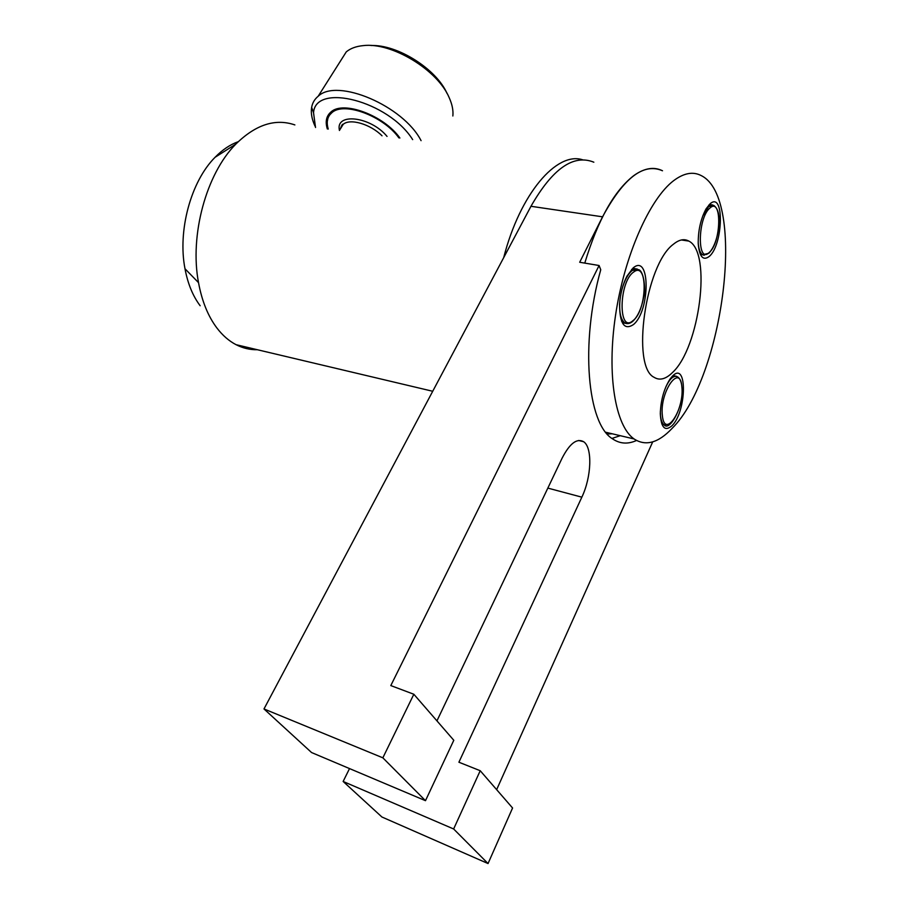 <?xml version="1.0" encoding="UTF-8"?>
<svg xmlns="http://www.w3.org/2000/svg" width="909" height="909" viewBox="0 0 909 909"><rect width="100%" height="100%" fill="white"/><g stroke="black" fill="none" stroke-linecap="round" stroke-linejoin="round"><path stroke-width="1.36" d="M652.707 441.865L496.644 789.648M512.574 807.999L488.042 863.55L453.636 828.974L480.213 770.718L512.574 807.999M453.636 828.974L343.136 781.467L381.928 817.009L488.042 863.55M425.492 800.681L453.796 740.278L413.834 694.249L382.848 757.822L425.492 800.681L311.56 752.538L263.985 708.952L382.848 757.822M436.945 720.871L562.092 458.181C569.704 443.467 576.874 437.979 583.623 441.706C592.623 447.478 591.532 477.066 581.851 497.166L458.909 762.219L480.213 770.718M343.136 781.467L349.522 768.582M263.985 708.952L530.97 206.286L602.565 216.819L579.692 262.258L599.088 265.508L390.802 685.579L413.834 694.249M530.97 206.286C552.524 168.62 573.477 153.928 593.838 162.2M602.565 216.819C623.631 177.834 643.617 162.484 662.502 170.767C653.957 166.495 644.436 168.074 633.937 175.494C614.336 190.572 597.952 219.773 584.771 263.11M636.505 440.49C627.869 444.399 619.881 443.853 612.541 438.854C587.464 423.969 579.965 344.045 600.747 269.734L599.088 265.508M620.245 435.684L611.973 438.433M294.868 124.919C275.325 118.215 255.634 124.613 235.817 144.122C206.184 173.824 189.47 235.545 198.526 282.642C201.946 301.174 208.081 316.309 216.944 328.047C222.625 335.466 229 341.011 236.056 344.681C242.873 348.181 249.964 349.863 257.327 349.726M503.688 257.667C520.039 193.662 556.774 151.189 582.658 159.802M200.162 305.754C192.867 296.073 187.811 283.744 184.993 268.757C177.55 230.693 190.89 181.448 215.058 157.302C222.398 149.769 230.136 144.565 238.249 141.69M399.892 138.02C384.087 115.454 343.295 100.274 330.978 111.977C326.308 115.977 325.081 121.636 327.331 128.964M328.74 114.295L327.274 121.545M339.727 62.21L346.284 51.858C350.476 48.393 356.078 46.314 363.111 45.632C391.54 41.939 437.74 69.993 449.216 97.729C452.205 104.387 453.421 110.478 452.852 115.988M398.903 137.895C383.405 115.977 343.841 101.331 331.865 112.693C327.342 116.557 326.138 122.011 328.251 129.078M371.054 45.53C397.472 44.393 436.422 69.061 447.023 93.411M315.525 127.499L313.537 112.727C315.548 82.367 388.575 101.069 412.663 139.611M315.014 126.112C311.844 119.227 310.708 112.989 311.639 107.364C312.446 102.865 314.616 99.172 318.15 96.274C337.103 77.674 403.414 105.864 421.072 140.656M334.728 109.773L329.683 114.932M672.399 376.201C687.477 360.248 686.784 411.311 672.058 425.673C665.013 431.798 661.093 427.798 660.309 413.697C660.752 400.244 663.99 388.711 670.013 379.098L672.399 376.201M676.523 376.394L672.444 376.156M633.039 268.041C650.424 252.645 650.389 310.833 633.437 324.581C624.358 330.524 619.733 323.831 619.574 304.492C620.268 293.937 622.722 284.506 626.937 276.177L633.039 268.041M637.425 269.132L631.585 269.428M710.134 203.764C724.609 190.833 723.234 245.203 709.122 256.531C703.009 260.974 699.385 256.713 698.237 243.726C698.078 230.511 700.714 218.853 706.134 208.752L710.134 203.764M712.815 205.082L708.747 205.127M672.035 428.446C658.332 442.956 645.674 446.467 634.073 438.956C615.427 426.105 606.587 375.292 615.495 315.605C624.29 255.94 649.605 198.719 673.739 180.596C683.932 172.983 693.09 171.324 701.225 175.596C746.891 197.901 723.553 377.758 672.035 428.446M612.268 433.798L607.189 433.991M673.308 244.316C679.046 239.59 684.216 238.51 688.817 241.09C712.133 252.202 699.555 347.999 672.421 372.599C665.74 379.178 659.639 380.757 654.105 377.315C631.096 366.77 645.31 264.678 673.308 244.316M621.608 321.309L623.301 322.922L626.926 323.57M700.191 254.031L704.032 255.213M661.775 423.912L665.581 425.401M547.832 488.099L581.851 497.166M340.466 128.771L343.204 124.328C350.01 118.159 370.383 124.079 382.019 135.793M339.455 130.407C335.023 112.341 370.667 116.386 387.052 136.418M709.213 252.907C714.417 246.884 717.655 237.601 718.917 225.068C719.746 215.058 718.019 208.513 713.758 205.434L708.611 206.627L702.748 215.99M698.192 242.078C698.578 248.896 700.055 253.122 702.612 254.77L704.293 255.224M709.872 208.07C697.408 218.103 697.112 265.178 709.372 252.361C721.36 242.271 722.121 196.492 709.872 208.07M681.864 386.45C681.261 381.405 679.807 378.201 677.512 376.849C673.91 375.008 670.047 378.303 665.922 386.711M660.343 411.652L660.548 416.027C661.059 420.515 662.241 423.446 664.093 424.798L665.877 425.423M681.886 387.12C680.296 362.452 659.457 392.006 662.366 415.493C664.513 439.626 684.591 409.732 681.886 387.12M632.584 321.479C637.675 316.741 641.334 308.821 643.561 297.709C645.981 289.857 643.981 270.996 638.561 269.643L632.323 270.416C627.937 273.882 624.426 280.438 621.779 290.073M620.12 298.72C618.847 311.242 620.393 319.275 624.756 322.831L627.096 323.581M633.664 272.041C618.688 281.892 618.086 333.864 632.823 320.775C647.185 310.696 648.333 260.485 633.664 272.041M578.544 440.479L583.623 441.706M236.056 344.681L432.718 391.268M184.993 268.757L198.526 282.642M215.058 157.302L235.817 144.122M339.409 130.476L343.204 124.328C342.602 123.692 341.636 125.249 340.307 129.033M313.537 112.727L311.639 107.364M318.15 96.274L346.284 51.858M332.91 111.023L331.865 112.693M673.046 375.587L676.353 376.269M710.099 204.593L712.554 204.923M633.834 268.485L637.3 269.064M634.073 438.956L605.746 432.252M688.817 241.09L681.409 239.965M700.646 254.463L702.612 254.77L708.838 253.27M709.35 204.832L711.338 205.104M673.024 375.917L674.955 376.315M662.184 424.355L664.093 424.798C669.354 432.161 684.045 406.755 681.92 387.052M622.642 322.434L624.756 322.831C627.028 324.127 629.517 323.786 632.198 321.786M633.016 268.712L635.152 269.075"/></g></svg>
